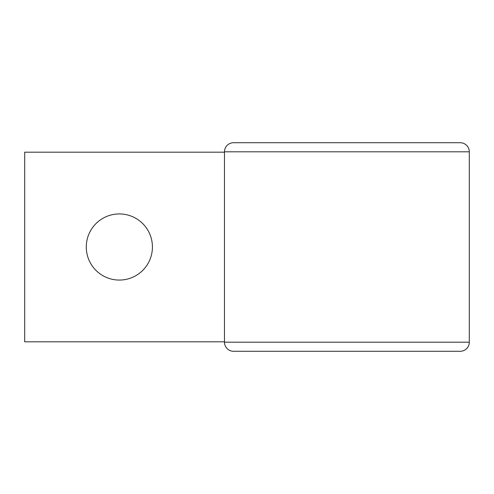 <?xml version="1.0" encoding="UTF-8"?>
<svg xmlns="http://www.w3.org/2000/svg" width="494" height="494" viewBox="0 0 494 494"><rect width="100%" height="100%" fill="white"/><g stroke="black" fill="none" stroke-linecap="round" stroke-linejoin="round"><path stroke-width="0.74" d="M119.357 213.933A33.067 33.067 0 0 0 86.283 247A33.067 33.067 0 0 0 119.357 280.067A33.067 33.067 0 0 0 152.424 247A33.067 33.067 0 0 0 119.357 213.933M224.474 341.805L24.7 341.805L24.7 152.195L224.474 152.195M233.576 142.717A9.102 9.102 0 0 0 224.474 151.812A9.102 9.102 0 0 1 233.576 142.717A9.102 9.102 0 0 0 224.474 151.812L469.3 151.812A9.102 9.102 0 0 0 460.198 142.717A9.102 9.102 0 0 1 469.3 151.812A9.102 9.102 0 0 0 460.198 142.717L233.576 142.717A9.102 9.102 0 0 0 224.474 151.812L224.474 342.188A9.102 9.102 0 0 0 233.576 351.283L460.198 351.283A9.102 9.102 0 0 0 469.3 342.188A9.102 9.102 0 0 1 460.198 351.283A9.102 9.102 0 0 0 469.3 342.188L469.3 151.812L469.3 342.188L224.474 342.188A9.102 9.102 0 0 0 233.576 351.283M460.198 351.283L252.539 351.283"/></g></svg>
